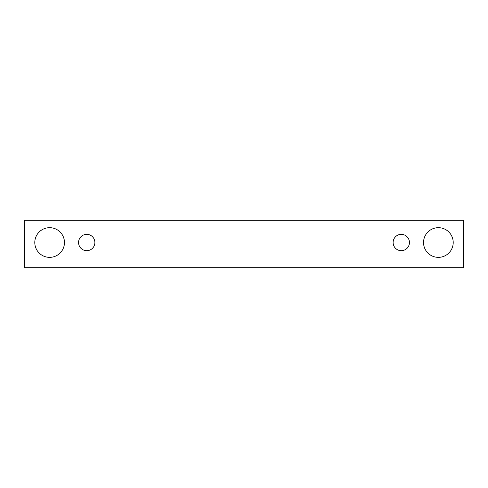<?xml version="1.0" encoding="UTF-8"?>
<svg xmlns="http://www.w3.org/2000/svg" width="488" height="488" viewBox="0 0 488 488"><rect width="100%" height="100%" fill="white"/><g stroke="black" fill="none" stroke-linecap="round" stroke-linejoin="round"><path stroke-width="0.73" d="M86.718 250.679A8.162 8.162 0 0 1 79.654 238.437A8.162 8.162 0 0 1 93.787 238.437A8.162 8.162 0 0 1 86.718 250.679M463.6 267.741L463.6 220.259L24.4 220.259L24.4 267.741L463.6 267.741M49.623 257.353A14.835 14.835 0 0 1 36.777 235.1A14.835 14.835 0 0 1 62.476 235.1A14.835 14.835 0 0 1 49.623 257.353M438.376 257.353A14.835 14.835 0 0 1 425.524 235.1A14.835 14.835 0 0 1 451.223 235.1A14.835 14.835 0 0 1 438.376 257.353M401.282 250.679A8.162 8.162 0 0 1 394.212 238.437A8.162 8.162 0 0 1 408.346 238.437A8.162 8.162 0 0 1 401.282 250.679"/></g></svg>
